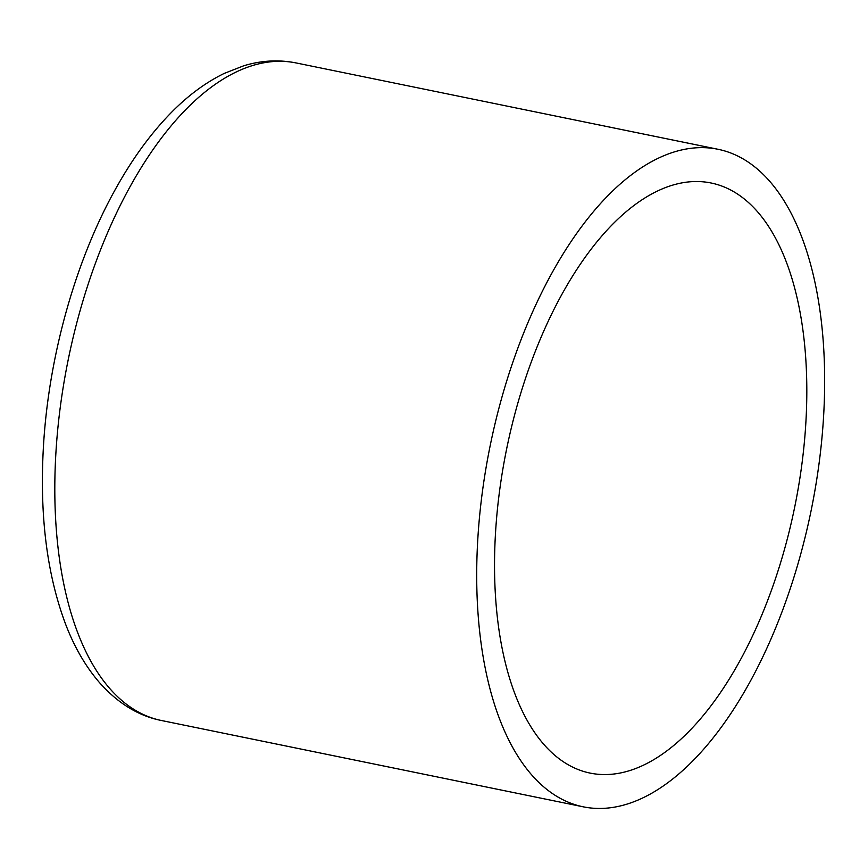 <?xml version="1.0" encoding="UTF-8"?>
<svg xmlns="http://www.w3.org/2000/svg" width="868" height="868" viewBox="0 0 868 868"><rect width="100%" height="100%" fill="white"/><g stroke="black" fill="none" stroke-linecap="round" stroke-linejoin="round"><path stroke-width="1.3" d="M621.217 183.115A335.612 163.726 -78.4 0 1 717.945 149.263A335.612 163.726 -78.4 0 1 811.059 510.883A335.612 163.726 -78.4 0 1 583.372 806.849A335.612 163.726 -78.4 0 1 477.834 538.551A335.612 163.726 -78.4 0 1 621.217 183.115M624.233 213.365A301.185 146.942 -78.4 0 1 711.044 182.985A301.185 146.942 -78.4 0 1 794.611 507.52A301.185 146.942 -78.4 0 1 590.273 773.128A301.185 146.942 -78.4 0 1 495.552 532.344A301.185 146.942 -78.4 0 1 624.233 213.365M161.491 720.516C138.479 715.97 117.755 703.254 99.299 682.378C85.758 666.646 74.637 647.539 65.935 625.068C47.024 575.159 39.516 515.874 43.4 447.215C48.521 356.292 75.852 259 116.855 186.696C132.945 158.117 150.674 133.824 170.052 113.827C187.162 96.174 205.206 82.699 224.194 73.433L243.832 65.751C261.366 60.445 278.769 59.501 296.053 62.93A335.612 163.726 101.6 0 0 199.336 96.782A335.612 163.726 101.6 0 0 55.943 452.217A335.612 163.726 101.6 0 0 161.491 720.516L583.372 806.849M296.053 62.93L717.945 149.263"/></g></svg>
